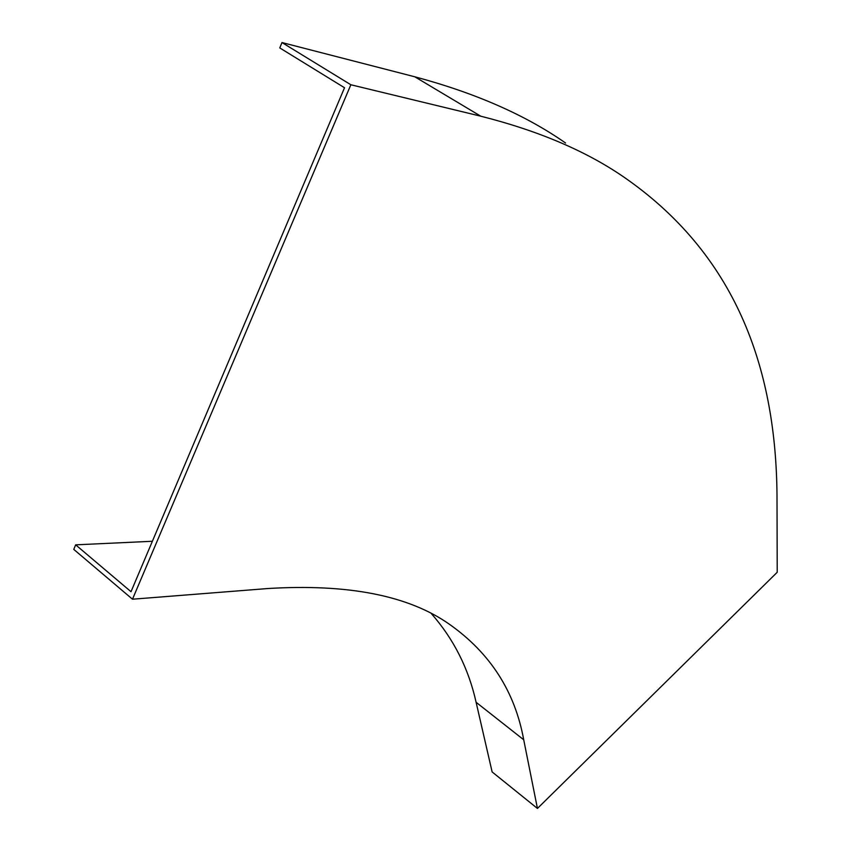 <?xml version="1.0" encoding="UTF-8"?>
<svg xmlns="http://www.w3.org/2000/svg" width="851" height="851" viewBox="0 0 851 851"><rect width="100%" height="100%" fill="white"/><g stroke="black" fill="none" stroke-linecap="round" stroke-linejoin="round"><path stroke-width="1.28" d="M565.564 143.021C525.673 115.098 475.422 93.025 414.799 76.792L281.979 42.55L279.777 47.922L344.527 87.749L131.011 591.7L75.654 544.842L152.382 541.268M350.857 84.76L132.49 599.21L267.831 588.53C348.08 583.658 408.554 595.53 449.254 624.155C490.091 652.898 514.908 691.438 523.716 739.774L537.438 808.45L777.218 572.276L776.995 494.729C775.931 374.631 739.934 258.895 626.889 179.189C588.637 152.138 539.938 131.139 480.794 116.204L350.857 84.76L281.979 42.55M132.49 599.21L73.782 549.395L75.654 544.842M431.468 613.741C453.753 639.144 468.635 668.663 476.103 702.288L492.133 771.942L537.438 808.45M480.794 116.204L414.799 76.792M523.716 739.774L476.103 702.288"/></g></svg>
